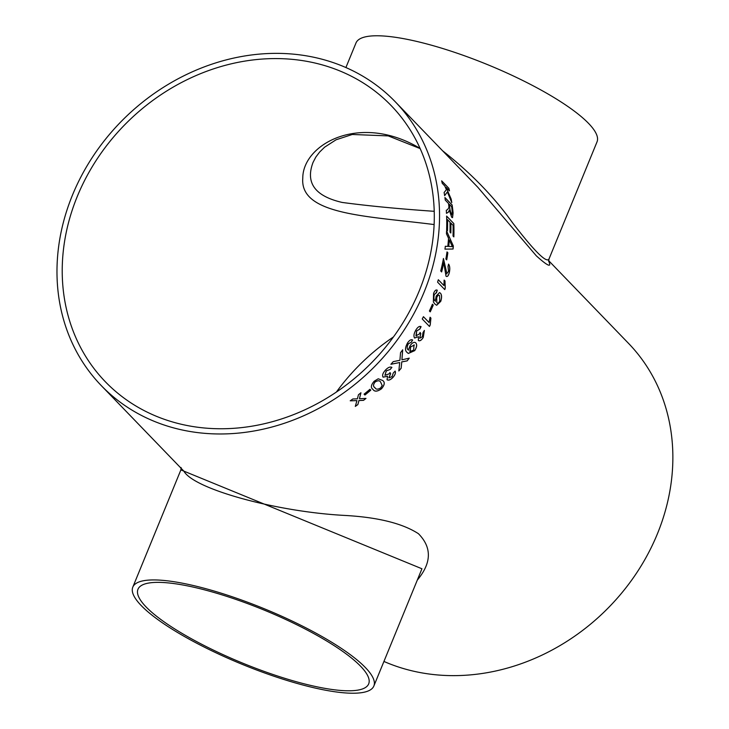 <?xml version="1.0" encoding="UTF-8"?>
<svg xmlns="http://www.w3.org/2000/svg" width="729" height="729" viewBox="0 0 729 729"><rect width="100%" height="100%" fill="white"/><g stroke="black" fill="none" stroke-linecap="round" stroke-linejoin="round"><path stroke-width="1.09" d="M436.525 292.73L434.356 294.461C433.536 297.806 433.855 300.029 435.313 301.123L436.188 296.065L439.496 292.593L440.416 293.158C441.838 294.808 441.947 297.541 440.744 301.369L436.68 305.26L434.839 303.984L433.372 301.961L433.564 293.477C434.739 290.534 435.978 289.449 437.272 290.233L436.17 292.602M548.627 260.618L628.571 343.414A204.32 176.236 136 0 1 657.358 533.938A204.32 176.236 136 0 1 383.937 661.449M424.032 292.283A204.32 176.236 136 0 1 101.267 385.586A204.32 176.236 136 0 1 125.844 116.886A204.32 176.236 136 0 1 395.246 101.75A204.32 176.236 136 0 1 424.032 292.283M436.707 289.987L437.272 290.233L436.461 292.712L434.293 294.452C433.482 297.797 433.801 300.011 435.249 301.104L435.486 301.287M370.779 390.152A204.32 176.236 136 0 1 364.928 395.027L364.09 394.161A204.32 176.236 136 0 0 369.949 389.286L370.779 390.152M381.504 388.776L381.467 388.73C377.33 391.655 374.487 391.865 372.929 389.35L372.966 389.395C370.496 387.728 370.906 385.003 374.205 381.212L378.233 378.788L382.616 380.456C385.103 382.142 384.739 384.912 381.504 388.776C377.367 391.701 374.524 391.91 372.966 389.395L372.565 388.949M390.225 369.43L386.315 370.906L384.948 375.307L388.958 373.922L390.024 372.583L390.671 373.64L388.876 377.859L392.047 376.647L393.286 372.975L395.145 371.116C395.883 372.829 395.145 374.934 392.931 377.449C390.507 379.891 388.548 380.656 387.044 379.745L387.573 376.264L383.099 377.175C381.996 375.417 382.807 373.02 385.55 369.977C388.129 367.352 390.243 366.496 391.901 367.38L390.225 369.43L386.27 370.861L384.948 375.307M399.92 360.272L400.549 352.645A204.32 176.236 136 0 0 402.681 349.847L401.925 359.834L409.261 358.149A204.32 176.236 136 0 1 407.147 360.901L401.743 361.921L401.132 368.291A204.32 176.236 136 0 1 398.827 370.961L399.711 362.532L390.917 364.281A204.32 176.236 136 0 0 393.204 361.657L399.92 360.272M401.779 361.948L401.132 368.291M411.274 342.293L408.386 343.742C406.828 346.776 406.809 348.854 408.34 349.975L410.281 345.364C412.578 342.439 414.427 341.646 415.84 342.976C417.216 344.617 416.851 347.168 414.728 350.622L408.322 353.465L407.292 352.581C404.841 350.868 404.95 347.596 407.629 342.767C409.561 340.124 411.229 339.204 412.632 340.024L411.274 342.293L408.34 343.714C406.773 346.749 406.764 348.817 408.295 349.947L408.522 350.148M415.284 342.548L415.785 342.949C417.17 344.589 416.797 347.132 414.683 350.594L408.295 353.447M412.532 339.969L411.229 342.266M419.895 329.025L416.614 330.93L415.958 335.823L419.348 334L420.114 332.451L420.806 333.545L419.731 338.256L422.373 336.68L423.002 332.597L424.378 330.437L423.248 337.472C421.426 340.334 419.804 341.336 418.382 340.489L418.419 336.661L414.61 338.046C413.434 336.233 413.862 333.554 415.885 330.009C417.808 326.957 419.549 325.845 421.089 326.674L419.895 329.025L416.669 330.957L416.268 336.06M419.676 338.229L420.751 333.517L420.059 332.433M420.742 326.492L419.84 328.998M423.44 316.687L429.062 322.5L430.074 317.243L430.921 318.126L430.228 324.97A204.32 176.236 136 0 1 429.454 326.446L422.246 318.974A204.32 176.236 136 0 0 423.44 316.687M433.263 305.059A204.32 176.236 136 0 1 430.238 311.866L429.408 311.001A204.32 176.236 136 0 0 432.425 304.193L433.199 305.041A204.248 176.181 136 0 1 430.201 311.821M438.32 279.726L443.934 285.549L444.125 280.082L444.982 280.957L445.264 288.055A204.32 176.236 136 0 1 444.79 289.613L437.582 282.15A204.32 176.236 136 0 0 438.32 279.726M443.387 258.522L446.941 273.922L443.451 258.522A204.32 176.236 136 0 1 440.726 270.978L441.646 271.935A204.32 176.236 136 0 0 443.761 262.622L443.706 262.613A204.248 176.181 136 0 1 441.601 271.89M446.531 273.694L448.554 271.434L448.016 266.477L448.581 264.126C449.848 265.994 450.112 268.728 449.374 272.345C448.535 275.826 447.415 277.093 446.002 276.145L443.761 262.622M446.74 276.555L446.002 276.145M447.843 252.763A204.32 176.236 136 0 1 446.722 259.87L445.884 259.005A204.32 176.236 136 0 0 447.014 251.906L447.779 252.763A204.248 176.181 136 0 1 446.667 259.816M448.535 238.265A204.32 176.236 136 0 1 447.806 246.402L445.337 246.274A204.32 176.236 136 0 1 444.963 249.136L453.064 249.017A204.32 176.236 136 0 0 453.338 245.983L446.585 230.956A204.32 176.236 136 0 1 446.449 233.799L448.535 238.265M447.524 219.611A204.32 176.236 136 0 1 447.46 230.765L446.631 229.908A204.32 176.236 136 0 0 446.613 216.094L453.821 223.566A204.32 176.236 136 0 1 453.857 236.889L453.028 236.023A204.32 176.236 136 0 0 453.073 225.352L450.859 223.056A204.32 176.236 136 0 1 450.832 232.998L449.993 232.132A204.32 176.236 136 0 0 450.021 222.199L447.469 219.62A204.248 176.181 136 0 1 447.406 230.701M448.508 203.464A204.32 176.236 136 0 1 448.836 206.125L448.946 207.382L447.633 209.542L446.294 210.28A204.32 176.236 136 0 1 446.485 213.305L448.28 212.303L449.337 210.271L451.661 217.224L452.536 217.661L453.101 212.996A204.32 176.236 136 0 0 452.135 204.986L444.918 197.523A204.32 176.236 136 0 1 445.273 200.111L448.508 203.464M446.403 189.668L444.763 185.95L442.266 183.362A204.32 176.236 136 0 0 441.665 180.856L448.873 188.319A204.32 176.236 136 0 1 449.474 190.834L446.157 187.389L451.178 199.126A204.32 176.236 136 0 1 451.78 202.644L447.387 191.946L444.644 195.645A204.32 176.236 136 0 0 444.116 192.483L446.403 189.668M356.681 398.854L357.401 398.818L358.468 394.726A204.32 176.236 136 0 0 360.946 392.785L359.433 398.736L366.004 398.408A204.32 176.236 136 0 1 363.525 400.349L358.96 400.549L357.857 404.595A204.32 176.236 136 0 1 355.305 406.418L356.918 400.622L350.248 400.813A204.32 176.236 136 0 0 352.8 398.982L356.681 398.854M101.267 385.586L183.872 471.144C194.042 489.341 277.667 512.04 345.464 515.467C378.269 517.371 402.59 523.44 418.428 533.692C432.033 547.488 431.659 562.952 417.307 580.093M548.655 261.137C551.899 267.944 547.789 266.176 536.334 255.843L477.85 187.307L395.246 101.75M419.211 290.953A198.725 171.415 136 0 1 105.295 381.695A198.725 171.415 136 0 1 129.197 120.358A198.725 171.415 136 0 1 391.218 105.641A198.725 171.415 136 0 1 419.211 290.953M336.37 392.065A198.725 171.415 136 0 1 393.469 336.935M442.612 150.812C470.934 173.055 494.28 197.094 512.66 222.946C534.366 251.168 546.468 263.215 548.955 259.096L597.033 141.854A130.272 29.898 -157.7 0 0 588.576 123.411A130.272 29.898 -157.7 0 0 458.778 53.764A130.272 29.898 -157.7 0 0 355.98 42.984L345.901 67.551M373.859 686.016A130.272 29.898 -157.7 0 0 365.402 667.573A130.272 29.898 -157.7 0 0 235.604 597.926A130.272 29.898 -157.7 0 0 132.796 587.146A130.272 29.898 -157.7 0 0 141.253 605.589A130.272 29.898 -157.7 0 0 271.06 675.236A130.272 29.898 -157.7 0 0 373.859 686.016L421.945 568.766L180.883 469.904L181.111 467.535M360.591 666.242A124.677 28.613 -157.7 0 0 359.078 664.72A124.677 28.613 -157.7 0 0 234.465 598.928A124.677 28.613 -157.7 0 0 137.972 589.269A124.677 28.613 -157.7 0 0 242.475 663.053A124.677 28.613 -157.7 0 0 368.683 683.893A124.677 28.613 -157.7 0 0 360.591 666.242M420.077 148.388C359.661 112.321 302.653 144.351 302.781 178.168C299.737 215.009 366.951 215.966 434.129 224.559M434.229 211.31C398.881 208.886 368.2 205.924 342.193 202.443C314.983 196.183 305.269 182.824 313.069 162.357L315.885 156.99L319.621 152.06L324.615 147.185L336.078 139.777L352.289 134.482L388.247 135.904L420.168 148.598M350.212 400.768L356.918 400.622M365.903 398.408A204.248 176.181 136 0 1 363.498 400.294L358.923 400.503L357.857 404.595M357.83 404.549A204.248 176.181 136 0 1 355.333 406.326M360.91 392.74L359.433 398.736M444.581 195.664L447.387 191.946M446.157 187.389L451.178 199.126M451.123 199.145A204.248 176.181 136 0 1 451.67 202.361M441.692 180.965L448.873 188.319M448.818 188.346A204.248 176.181 136 0 1 449.392 190.743M449.337 210.271L448.217 212.312L446.421 213.315M444.936 197.623L452.071 205.004A204.248 176.181 136 0 1 453.037 213.005L453.101 212.996M453.037 213.005L452.509 217.661M449.346 204.33L449.283 204.339A204.248 176.181 136 0 1 449.848 209.287L451.388 214.581L451.944 214.818L451.451 214.572L452.281 212.23A204.32 176.236 136 0 0 451.652 206.717L449.346 204.33A204.32 176.236 136 0 1 449.911 209.278L451.388 214.581M450.768 232.934A204.248 176.181 136 0 0 450.795 223.065L450.859 223.056M446.613 216.176L453.821 223.566M453.757 223.575A204.248 176.181 136 0 1 453.793 236.825M445.273 246.274L447.806 246.402M446.531 230.965L453.338 245.983M453.274 245.983A204.248 176.181 136 0 1 453.001 249.017M449.31 239.941L449.246 239.941A204.248 176.181 136 0 1 448.663 246.448L452.372 246.639L449.31 239.941A204.32 176.236 136 0 1 448.727 246.448L452.372 246.639M447.005 251.961L447.779 252.763M448.517 264.126C449.784 265.985 450.048 268.728 449.31 272.345C448.472 275.826 447.351 277.093 445.948 276.136M438.302 279.772L443.934 285.549M444.125 280.127L444.918 280.957L445.209 288.046A204.248 176.181 136 0 1 444.745 289.568M439.469 292.584L440.362 293.149C441.783 294.798 441.892 297.532 440.69 301.35L436.653 305.251M436.68 289.987L437.218 290.215M439.469 295.5C438.539 294.689 437.61 295.4 436.689 297.632L436.835 302.726L437.482 303.127L436.89 302.745C437.828 303.683 438.785 303.054 439.778 300.867L439.523 295.509L438.949 295.163M436.689 297.632L436.835 302.726M439.523 295.509C438.594 294.698 437.664 295.409 436.753 297.651M432.415 304.221L433.199 305.041M423.431 316.705L429.062 322.5M430.064 317.27L430.866 318.108L430.174 324.943A204.248 176.181 136 0 1 429.417 326.401M424.324 330.419L423.194 337.445C421.371 340.306 419.749 341.309 418.328 340.461M418.419 336.661L414.555 338.019M415.257 342.539L415.785 342.949M414.291 345.072L410.609 346.849L409.871 351.569L413.671 350.093L414.017 344.844M410.609 346.849L410.227 351.852M414.345 345.099L410.655 346.876M390.881 364.245L399.711 362.532M401.087 368.254A204.248 176.181 136 0 1 398.836 370.861M409.169 358.176A204.248 176.181 136 0 1 407.101 360.864L401.697 361.885M402.636 349.811L401.925 359.834M389.979 372.546L390.626 373.603L388.849 377.832M395.1 371.079C395.838 372.783 395.109 374.897 392.895 377.412C390.471 379.845 388.502 380.611 387.008 379.709M387.573 376.264L383.053 377.13M391.856 367.343L390.179 369.393M382.57 380.42C385.067 382.096 384.693 384.866 381.467 388.73M374.998 382.032L375.034 382.078C373.084 384.766 373.048 386.625 374.943 387.655C375.891 389.568 377.813 389.651 380.693 387.892L382.196 385.513L380.684 382.251C379.754 380.338 377.85 380.265 374.998 382.032C373.048 384.721 373.011 386.58 374.897 387.609M374.515 387.181L374.943 387.655M380.729 382.288C379.791 380.383 377.895 380.31 375.034 382.078M370.742 390.106A204.248 176.181 136 0 1 364.892 394.981L364.928 395.027M364.892 394.981L364.099 394.161M132.796 587.146L180.883 469.904M548.955 259.096L548.718 261.465"/></g></svg>
